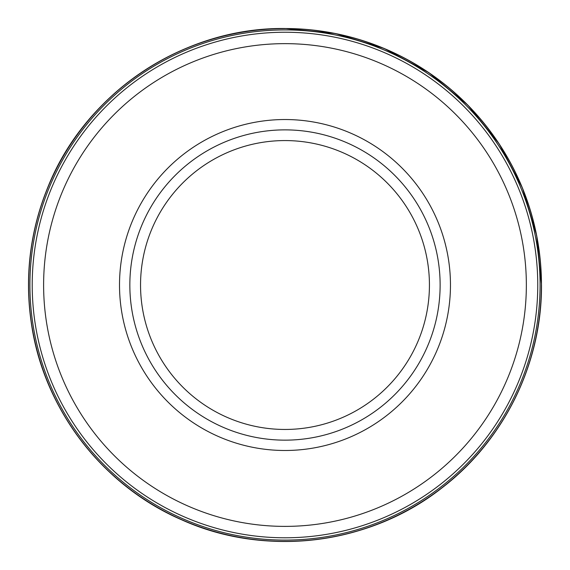 <?xml version="1.0" encoding="UTF-8"?>
<svg xmlns="http://www.w3.org/2000/svg" width="570" height="570" viewBox="0 0 570 570"><rect width="100%" height="100%" fill="white"/><g stroke="black" fill="none" stroke-linecap="round" stroke-linejoin="round"><path stroke-width="0.85" d="M440.126 285.014A155.14 155.14 0 0 1 207.416 419.37A155.14 155.14 0 0 1 207.416 150.658A155.14 155.14 0 0 1 440.126 285.014M537.759 285.014A252.774 252.774 0 0 1 158.602 503.923A252.774 252.774 0 0 1 158.602 66.106A252.774 252.774 0 0 1 537.759 285.014M284.986 28.529A256.486 256.486 0 0 0 28.5 285.014A256.486 256.486 0 0 0 284.986 541.5A256.486 256.486 0 0 0 541.471 285.014A256.486 256.486 0 0 0 284.986 28.529M284.986 28.621A256.393 256.393 0 0 0 28.6 285.014A256.393 256.393 0 0 0 284.986 541.4A256.393 256.393 0 0 0 541.379 285.014A256.393 256.393 0 0 0 284.986 28.621M284.986 29.925A255.082 255.082 0 0 0 29.904 285.014A255.082 255.082 0 0 0 284.986 540.096A255.082 255.082 0 0 0 540.075 285.014A255.082 255.082 0 0 0 284.986 29.925M429.431 285.014A144.445 144.445 0 0 1 212.767 410.108A144.445 144.445 0 0 1 212.767 159.921A144.445 144.445 0 0 1 429.431 285.014M450.464 285.014A165.478 165.478 0 0 1 202.25 428.319A165.478 165.478 0 0 1 202.25 141.702A165.478 165.478 0 0 1 450.464 285.014M526.352 285.014A241.367 241.367 0 0 1 164.303 494.048A241.367 241.367 0 0 1 164.303 75.981A241.367 241.367 0 0 1 526.352 285.014M541.5 285.014C541.985 363.218 504.094 440.439 441.935 487.906C369.503 545.07 265.485 557.759 181.445 519.705C102.593 485.661 44.061 409.452 31.528 324.487C24.396 277.098 29.889 231.22 48.001 186.853C85.642 92.661 183.569 27.232 284.986 28.5L335.552 33.53L384.13 48.436L428.818 72.618L467.863 105.136L499.149 143.832L522.376 187.836L536.676 235.488L541.5 285.014"/></g></svg>
